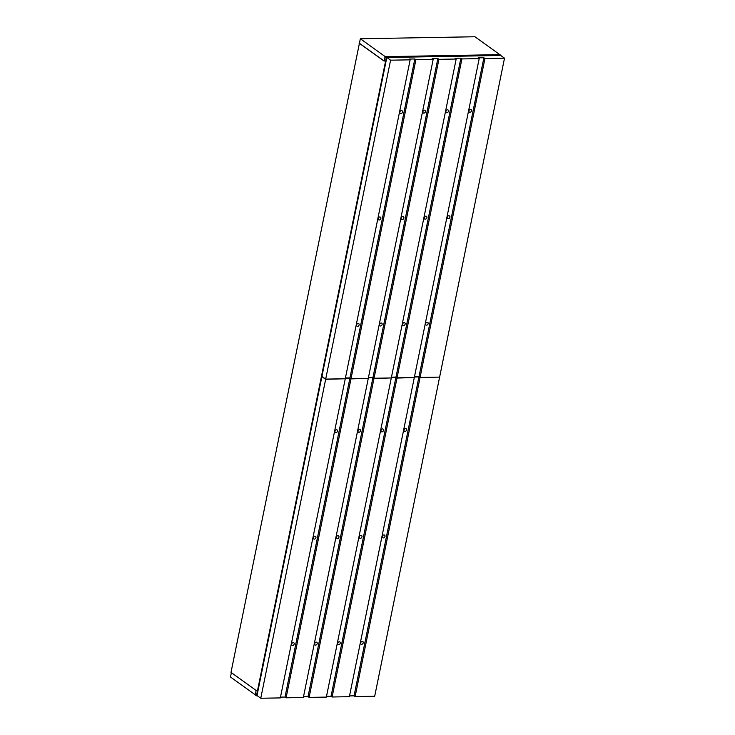 <?xml version="1.0" encoding="UTF-8"?>
<svg xmlns="http://www.w3.org/2000/svg" width="735" height="735" viewBox="0 0 735 735"><rect width="100%" height="100%" fill="white"/><g stroke="black" fill="none" stroke-linecap="round" stroke-linejoin="round"><path stroke-width="1.1" d="M359.461 43.08L231.001 672.378L256.138 690.431L255.229 694.897L256.46 695.779L386.307 57.55L385.085 56.668L500.002 54.647L501.187 55.786M359.038 43.089L384.175 61.134L385.085 56.668M386.812 57.541L386.307 57.55M257.314 695.769L256.46 695.779M384.194 61.023L359.433 43.246L360.343 38.762L474.92 36.75L499.837 54.647L385.25 56.668M385.259 56.659L360.343 38.762M255.256 694.795L230.487 677.008L231.378 672.644M405.591 428.505A1.617 1.25 125.7 0 0 404.976 431.5A1.617 1.25 125.7 0 0 405.591 428.505M382.577 428.909A1.617 1.25 125.7 0 0 381.961 431.904A1.617 1.25 125.7 0 0 382.577 428.909M359.562 429.313A1.617 1.25 125.7 0 0 358.946 432.309A1.617 1.25 125.7 0 0 359.562 429.313M336.547 429.718A1.617 1.25 125.7 0 0 335.932 432.713A1.617 1.25 125.7 0 0 336.547 429.718M383.936 534.915A1.617 1.25 125.7 0 0 383.33 537.919A1.617 1.25 125.7 0 0 383.936 534.915M314.892 536.127A1.617 1.25 125.7 0 0 314.286 539.132A1.617 1.25 125.7 0 0 314.892 536.127M362.291 641.333A1.617 1.25 125.7 0 0 361.675 644.329A1.617 1.25 125.7 0 0 362.291 641.333M339.276 641.738A1.617 1.25 125.7 0 0 338.66 644.733A1.617 1.25 125.7 0 0 339.276 641.738M316.261 642.142A1.617 1.25 125.7 0 0 315.646 645.137A1.617 1.25 125.7 0 0 316.261 642.142M360.922 535.319A1.617 1.25 125.7 0 0 360.315 538.323A1.617 1.25 125.7 0 0 360.922 535.319M337.907 535.723A1.617 1.25 125.7 0 0 337.301 538.727A1.617 1.25 125.7 0 0 337.907 535.723M293.247 642.546A1.617 1.25 125.7 0 0 292.631 645.541A1.617 1.25 125.7 0 0 293.247 642.546M345.22 378.984L280.329 697.91L260.769 698.25L257.011 695.549L321.893 376.623L325.651 379.324L344.917 378.764M260.769 698.25L325.651 379.324M439.576 377.321L374.694 696.247L355.134 696.587L420.016 377.671L439.273 377.101M349.538 695.907L354.068 695.824L355.134 696.587M414.264 377.772L349.373 696.688L332.119 696.991L397.001 378.075L413.961 377.551M326.524 696.311L331.053 696.229L332.119 696.991M391.25 378.176L326.358 697.092L309.104 697.396L373.986 378.479L390.946 377.955M303.509 696.716L308.038 696.633L309.104 697.396M368.235 378.58L303.344 697.497L286.09 697.809L350.972 378.883L367.932 378.36M280.494 697.12L285.024 697.046L286.09 697.809M345.377 378.203L349.906 378.121L350.972 378.883M368.391 377.79L372.921 377.716L373.986 378.479M391.406 377.386L395.935 377.312L397.001 378.075M414.421 376.981L418.95 376.908L420.016 377.671M349.906 378.121L285.024 697.046M372.921 377.716L308.038 696.633M395.935 377.312L331.053 696.229M418.95 376.908L354.068 695.824M470.519 109.359A1.617 1.25 125.7 0 0 469.913 112.354A1.617 1.25 125.7 0 0 470.519 109.359M447.505 109.763A1.617 1.25 125.7 0 0 446.898 112.758A1.617 1.25 125.7 0 0 447.505 109.763M424.49 110.167A1.617 1.25 125.7 0 0 423.884 113.162A1.617 1.25 125.7 0 0 424.49 110.167M401.475 110.572A1.617 1.25 125.7 0 0 400.869 113.576A1.617 1.25 125.7 0 0 401.475 110.572M448.874 215.768A1.617 1.25 125.7 0 0 448.258 218.773A1.617 1.25 125.7 0 0 448.874 215.768M379.83 216.981A1.617 1.25 125.7 0 0 379.214 219.985A1.617 1.25 125.7 0 0 379.83 216.981M427.219 322.187A1.617 1.25 125.7 0 0 426.612 325.182A1.617 1.25 125.7 0 0 427.219 322.187M404.204 322.591A1.617 1.25 125.7 0 0 403.598 325.587A1.617 1.25 125.7 0 0 404.204 322.591M381.189 322.996A1.617 1.25 125.7 0 0 380.583 325.991A1.617 1.25 125.7 0 0 381.189 322.996M425.859 216.173A1.617 1.25 125.7 0 0 425.243 219.177A1.617 1.25 125.7 0 0 425.859 216.173M402.844 216.577A1.617 1.25 125.7 0 0 402.229 219.581A1.617 1.25 125.7 0 0 402.844 216.577M358.175 323.4A1.617 1.25 125.7 0 0 357.568 326.395A1.617 1.25 125.7 0 0 358.175 323.4M410.148 59.838L345.266 378.764L325.697 379.104L321.939 376.403L386.821 57.477L390.588 60.178L410.148 59.838L409.092 59.076L414.843 58.975L415.9 59.737L433.163 59.434L432.106 58.671L437.858 58.57L438.914 59.333L456.178 59.03L455.121 58.267L460.873 58.166L461.929 58.929L479.192 58.625L478.136 57.863L483.887 57.762L484.944 58.524L504.513 58.175L500.746 55.474L386.821 57.477M325.697 379.104L390.588 60.178M504.513 58.175L439.622 377.101L420.062 377.441L484.944 58.524M414.466 376.761L418.996 376.678L420.062 377.441M479.192 58.625L414.31 377.542L397.047 377.845L461.929 58.929M391.452 377.165L395.981 377.083L397.047 377.845M456.178 59.03L391.296 377.946L374.032 378.249L438.914 59.333M368.437 377.569L372.967 377.487L374.032 378.249M433.163 59.434L368.281 378.35L351.018 378.663L415.9 59.737M345.422 377.974L349.952 377.9L351.018 378.663M414.843 58.975L349.952 377.9M437.858 58.57L372.967 377.487M460.873 58.166L395.981 377.083M483.887 57.762L418.996 376.678"/></g></svg>
